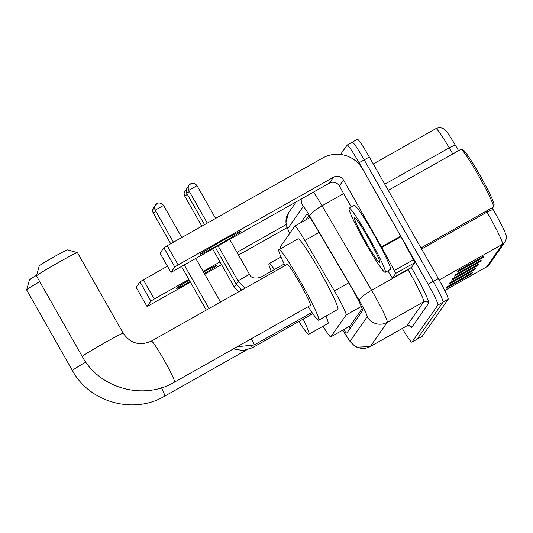 <?xml version="1.0" encoding="UTF-8"?>
<svg xmlns="http://www.w3.org/2000/svg" width="533" height="533" viewBox="0 0 533 533"><rect width="100%" height="100%" fill="white"/><g stroke="black" fill="none" stroke-linecap="round" stroke-linejoin="round"><path stroke-width="0.8" d="M322.998 326.243A22.086 1.692 -119.4 0 0 330.78 336.883L349.994 326.036L362.207 308.634M330.78 336.883A22.086 1.692 -119.4 0 0 330.826 336.836L346.15 314.963A22.086 1.692 -119.4 0 0 334.418 290.931L304.843 240.483A22.086 1.692 -119.4 0 0 294.822 226.099A22.086 1.692 -119.4 0 0 294.776 226.139L280.465 246.566A22.086 1.692 -119.4 0 0 280.858 248.565M343.685 329.601A22.086 1.692 -119.4 0 0 346.823 333.065A22.086 1.692 -119.4 0 0 346.87 333.018L362.593 310.586A22.086 1.692 -119.4 0 0 350.854 286.547L316.849 228.537A22.086 1.692 -119.4 0 0 306.821 214.146A22.086 1.692 -119.4 0 0 306.775 214.193L300.805 222.721M350.074 328.448A22.086 1.692 60.6 0 1 348.795 326.716M340.54 154.477L347.103 145.109A22.086 1.692 60.6 0 1 347.15 145.069A22.086 1.692 60.6 0 1 359.082 162.765L428.119 284.296A22.086 1.692 60.6 0 1 437.939 305.016L411.956 342.106A22.086 1.692 60.6 0 1 411.909 342.153A22.086 1.692 60.6 0 1 402.302 328.475M352.213 142.224A22.086 1.692 60.6 0 1 352.26 142.184L357.376 139.3A22.086 1.692 60.6 0 1 369.309 156.995L438.346 278.519A22.086 1.692 60.6 0 1 448.166 299.246L422.183 336.336L417.066 339.221A22.086 1.692 60.6 0 1 417.019 339.268A22.086 1.692 60.6 0 0 417.066 339.221L443.056 302.131L417.066 339.221L411.956 342.106M438.346 278.519L433.229 281.404A22.086 1.692 60.6 0 1 443.056 302.131A22.086 1.692 60.6 0 0 433.229 281.404L364.192 159.88L433.229 281.404L428.119 284.296M352.26 142.184A22.086 1.692 60.6 0 1 364.192 159.88A22.086 1.692 60.6 0 0 352.26 142.184L347.15 145.069M305.915 219.836L308.687 215.878M484.137 256.02L458.567 270.451L457.494 271.99L483.058 257.559L484.137 256.02M478.221 259.358L482.125 257.979A5.89 5.87 35 0 0 483.058 257.559M481.266 260.117L455.695 274.548L454.622 276.087L480.186 261.656L481.266 260.117M475.349 263.455L479.254 262.083A5.89 5.87 35 0 0 480.186 261.656M472.651 272.416L447.08 286.841L446.008 288.38L471.572 273.949L472.651 272.416M466.741 275.748L470.639 274.375A5.89 5.87 35 0 0 471.572 273.949M475.523 268.319L449.952 282.743L448.879 284.282L474.443 269.851L475.523 268.319M469.606 271.65L473.511 270.278A5.89 5.87 35 0 0 474.443 269.851M478.394 264.215L452.823 278.646L451.751 280.185L477.315 265.754L478.394 264.215M472.478 267.553L476.382 266.18A5.89 5.87 35 0 0 477.315 265.754M455.562 145.536A7.362 1.539 149.6 0 0 449.226 147.834A29.442 2.259 -119.4 0 0 435.867 128.653C441.544 126.174 445.135 129.779 445.455 130.312A24.145 1.852 60.6 0 1 455.562 145.536L458.567 150.652M492.072 207.817L493.272 209.855A24.145 1.852 60.6 0 1 506.05 235.2C506.79 236.839 506.43 239.117 504.978 242.029A7.362 7.335 -145 0 1 502.579 244.201A29.442 2.259 -119.4 0 0 486.935 212.154L486.303 211.075M422.183 336.336A22.086 1.692 60.6 0 1 422.136 336.383L411.909 342.153M189.282 280.145A23.559 0.859 150.4 0 0 176.203 288.426A23.559 0.859 150.4 0 0 176.176 288.52A23.559 0.859 150.4 0 0 190.081 281.551M204.326 273.456A23.559 0.859 150.4 0 0 217.111 265.341A23.559 0.859 150.4 0 0 217.138 265.247A23.559 0.859 150.4 0 0 203.526 272.057M136.181 287.34L147.068 306.528L190.441 282.19M139.972 281.89L143.35 279.832L154.25 299.02L150.872 301.078L139.972 281.89L136.168 287.32M167.455 266.227L143.35 279.832M150.872 301.078L147.068 306.515M204.712 274.135L221.548 264.635M238.544 255.041L287.114 227.631M154.25 299.02L188.895 279.465M203.166 271.417L220.002 261.91M236.998 252.322L286.228 224.54M39.715 281.617A23.559 0.859 150.4 0 0 26.677 289.879A23.559 0.859 150.4 0 0 26.65 289.932L29.415 279.912A16.197 0.593 -29.6 0 1 29.435 279.872A16.197 0.593 -29.6 0 1 36.67 275.215M303.157 319.087A40.488 3.105 60.6 0 1 308.86 334.224A40.488 3.105 60.6 0 1 298.846 321.519M325.963 316.089A40.488 3.105 60.6 0 1 328.035 323.404L308.86 334.224M271.264 271.317A40.488 3.105 60.6 0 1 269.058 263.708A40.488 3.105 60.6 0 1 274.435 269.525M26.65 289.932A23.559 0.859 150.4 0 0 26.65 289.965L72.435 370.562A23.559 0.859 -29.6 0 1 72.461 370.468A23.559 0.859 -29.6 0 1 85.773 362.047M36.484 275.894L39.249 265.874A16.197 0.593 -29.6 0 1 39.275 265.834A16.197 0.593 -29.6 0 1 53.327 257.226A16.197 0.593 -29.6 0 1 67.398 249.884L77.418 252.642A23.559 0.859 150.4 0 0 56.958 263.315A23.559 0.859 150.4 0 0 36.517 275.841A23.559 0.859 150.4 0 0 36.484 275.894A23.559 0.859 150.4 0 0 36.484 275.934L82.269 356.524A23.559 0.859 -29.6 0 1 82.295 356.43A23.559 0.859 -29.6 0 1 103.116 343.692A23.559 0.859 -29.6 0 1 123.23 333.252L77.452 252.662A23.559 0.859 150.4 0 0 77.418 252.642M151.325 341.107A23.559 1.806 -119.4 0 1 164.051 359.982A23.559 1.806 -119.4 0 1 174.531 382.088A23.559 1.806 -119.4 0 1 174.484 382.134L310.373 305.442A23.559 1.806 -119.4 0 0 299.946 283.289A23.559 1.806 -119.4 0 0 287.214 264.415L151.325 341.107C139.893 346.177 130.532 343.558 123.23 333.252M285.015 265.661A40.488 3.105 60.6 0 1 278.899 249.671A40.488 3.105 60.6 0 1 300.772 282.11A40.488 3.105 60.6 0 1 318.694 320.186A40.488 3.105 60.6 0 1 308.174 306.688M278.899 249.671L298.074 238.851A40.488 3.105 60.6 0 1 319.947 271.29A40.488 3.105 60.6 0 1 337.869 309.367L318.694 320.186M200.108 254.308A23.559 0.859 150.4 0 0 200.075 254.401A23.559 0.859 150.4 0 0 220.196 243.961A23.559 0.859 150.4 0 0 241.016 231.222A23.559 0.859 150.4 0 0 241.043 231.129A23.559 0.859 150.4 0 0 220.922 241.576A23.559 0.859 150.4 0 0 200.108 254.308M395.786 273.356L381.495 246.912L400.669 236.092L414.96 262.536L395.786 273.356L392.428 278.146L411.583 267.333M414.96 262.536L411.603 267.326L392.421 278.153L387.871 270.851M400.669 236.092L362.673 169.214A29.442 29.342 35 0 0 322.572 158.054L167.255 245.713L178.155 264.901L333.478 177.242A7.362 7.335 -145 0 1 343.499 180.034L381.495 246.912M178.155 264.901L174.777 266.96L163.878 247.772L160.067 253.222L170.966 272.41L329.314 183.185A7.362 7.335 -145 0 1 339.334 185.977L351.267 206.984M163.878 247.772L167.255 245.713M174.777 266.96L170.973 272.39L160.067 253.222M388.251 190.341L460.852 149.367A33.126 2.538 60.6 0 1 461.072 149.353L463.064 149.913A31.654 2.425 60.6 0 1 479.953 175.29A31.654 2.425 60.6 0 1 494.084 204.885L493.531 206.877A33.126 2.538 60.6 0 1 493.411 207.064L420.97 247.945M461.072 149.353A33.126 2.538 60.6 0 1 478.747 175.91A33.126 2.538 60.6 0 1 493.531 206.877M368.983 237.698A36.804 2.825 60.6 0 1 385.279 272.31A36.804 2.825 60.6 0 1 365.398 242.821A36.804 2.825 60.6 0 1 349.102 208.203A36.804 2.825 60.6 0 1 368.983 237.698M349.102 208.203L354.212 205.318A36.804 2.825 60.6 0 1 374.099 234.813A36.804 2.825 60.6 0 1 390.396 269.425L385.279 272.31M365.938 242.055A25.764 1.979 60.6 0 1 354.698 217.81A25.764 1.979 60.6 0 1 368.45 238.464A25.764 1.979 60.6 0 1 379.949 262.556A25.764 1.979 60.6 0 1 365.938 242.055M349.481 326.329A22.086 22.006 35 0 0 350.521 327.808M350.041 325.989L330.826 336.836M319.127 232.421L304.843 240.483M348.702 282.87L334.418 290.931M361.314 306.408L346.15 314.963M342.806 330.094A14.724 1.133 -119.4 0 0 350.254 340.927L367.197 316.749A14.724 1.133 -119.4 0 0 360.648 302.931A14.724 1.133 -119.4 0 0 359.375 300.725L309.84 216.225A14.724 1.133 -119.4 0 0 303.124 206.664L287.88 228.424A14.724 1.133 -119.4 0 0 289.719 233.354M313.511 192.107A29.442 2.259 60.6 0 1 322.065 205.778L371.608 290.278A29.442 2.259 60.6 0 1 374.153 294.689A29.442 2.259 60.6 0 1 387.251 322.325L370.308 346.503A29.442 2.259 60.6 0 1 370.248 346.563L406.679 326.003A29.442 2.259 -119.4 0 0 406.739 325.943L423.682 301.765A29.442 2.259 -119.4 0 0 410.583 274.129A29.442 2.259 -119.4 0 0 408.038 269.718L407.872 269.431M411.316 267.486A33.126 2.538 60.6 0 1 428.692 303.157L411.756 327.342A3.678 3.664 35 0 0 406.739 325.943L370.308 346.503A14.724 14.671 -145 0 1 350.254 340.927M410.597 267.892A3.678 0.766 -30.4 0 1 408.038 269.718L371.608 290.278A14.724 3.078 149.6 0 0 359.375 300.725M411.756 327.342A33.126 2.538 60.6 0 1 409.737 325.85M437.939 305.016L448.166 299.246M359.082 162.765L369.309 156.995M367.197 316.749A14.724 14.671 -145 0 0 387.251 322.325L423.682 301.765A3.678 3.664 35 0 1 428.692 303.157M309.84 216.225A14.724 3.078 149.6 0 1 322.065 205.778L343.665 193.592M303.124 206.664A14.724 14.671 -145 0 1 301.205 199.049M287.88 228.424A14.724 14.671 -145 0 1 288.606 212.76L285.935 222.314L286.874 226.931L289.672 233.421M452.79 153.91L449.226 147.834L384.773 184.211M493.272 209.855A7.362 1.539 149.6 0 0 486.935 212.154L421.59 249.031M444.749 290.498L486.749 266.793A7.362 7.335 35 0 0 489.147 264.621L486.689 266.853A29.442 2.259 -119.4 0 0 486.749 266.793L502.579 244.201L439.172 279.985M477.341 264.808L476.382 266.18M474.47 268.912L473.511 270.278M471.598 273.009L470.639 274.375M480.213 260.71L479.254 262.083M483.085 256.613L482.125 257.979M246.299 350.094L164.644 396.172A23.559 1.806 -119.4 0 0 164.697 396.126A23.559 1.806 -119.4 0 0 161.519 387.757M153.257 212.973L155.883 211.281M154.743 206.631A4.784 4.77 35 0 0 153.244 212.953L152.618 210.502L153.484 207.863L154.743 206.631M251.683 346.21A6.623 0.506 60.6 0 1 252.242 347.783A6.623 0.506 60.6 0 1 252.216 347.836L242.995 350.547L233.394 348.888M157.028 203.613A4.784 4.77 35 0 0 155.469 205.025L154.603 207.663L155.23 210.135L163.544 205.425M181.786 237.511L163.551 205.405C160.346 201.521 156.722 203.579 157.601 203.333L155.469 205.025A4.784 4.77 35 0 0 155.236 210.115M251.283 338.788A6.623 0.506 60.6 0 1 254.234 344.944A6.623 0.506 60.6 0 1 254.208 344.998L237.218 346.73M184.738 196.071L187.356 194.378M201.834 226.199L184.718 196.064L184.092 193.599L184.958 190.954L186.217 189.721A4.784 4.77 35 0 0 184.724 196.044M238.398 291.964L233.987 286.521L236.639 284.775M186.723 193.232L189.348 191.54M188.202 186.89A4.784 4.77 35 0 0 186.71 193.206L186.084 190.761L186.943 188.116L188.209 186.883M241.629 290.145L235.972 283.683L238.631 281.937M188.709 190.394L197.01 185.684M190.494 183.865A4.784 4.77 35 0 0 188.695 190.368L188.069 187.922L188.935 185.277L191.067 183.585C190.188 183.832 193.812 181.773 197.017 185.664L215.618 218.417M244.973 288.26L237.965 280.844L249.484 274.302L229.67 239.424M260.49 277.433A6.623 0.506 60.6 0 1 260.517 277.38A6.623 0.506 60.6 0 1 261.723 278.806M333.478 177.242L329.314 183.185M343.499 180.034L339.334 185.977M400.983 236.652L381.808 247.472M394.46 270.458L413.635 259.638M349.215 326.476L350.388 328.002M309.933 217.564L294.822 226.099M342.766 330.114L350.208 341.713L354.438 345.81L356.883 347.183L370.248 346.563M409.677 325.65L410.084 326.056L406.679 326.003M296.255 201.84L288.606 212.76M504.978 242.029L489.147 264.621M435.867 128.653L373.273 163.977M486.689 266.853L444.755 290.518M136.162 287.34L147.068 306.528M164.644 396.172C133.656 414.727 89.477 402.442 72.435 370.562M269.058 263.708L280.971 256.986M174.484 382.134C143.49 400.689 99.311 388.404 82.269 356.524M312.798 313.644L252.216 347.836M206.291 310.086L181.573 266.567M153.238 212.973L170.727 243.754M311.945 312.411L254.208 344.998M220.555 302.038L195.838 258.518M209.016 308.547L184.298 265.028M155.23 210.135L173.452 242.215M233.987 286.521L212.68 249.011M235.972 283.683L215.405 247.472M186.703 193.226L204.559 224.66M249.484 274.302C250.823 277.853 254.501 278.879 260.517 277.38L284.209 264.008M237.965 280.844L218.13 245.933M188.695 190.388L207.284 223.12"/></g></svg>
